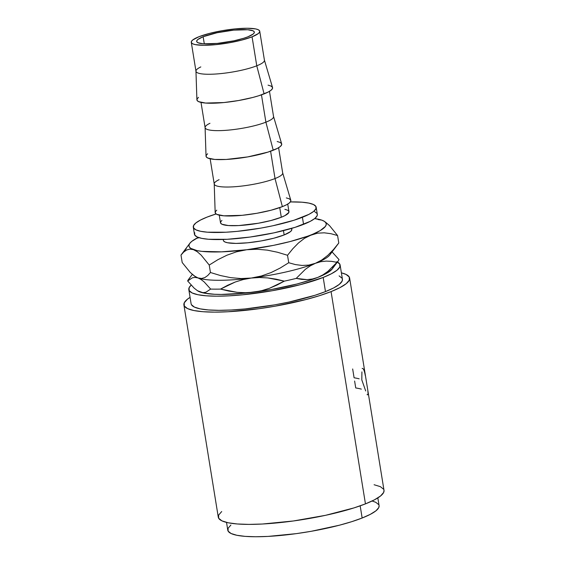 <?xml version="1.0" encoding="UTF-8"?>
<svg xmlns="http://www.w3.org/2000/svg" width="565" height="565" viewBox="0 0 565 565"><rect width="100%" height="100%" fill="white"/><g stroke="black" fill="none" stroke-linecap="round" stroke-linejoin="round"><path stroke-width="0.85" d="M247.873 36.817A29.196 5.523 170.8 0 1 216.268 43.512A29.196 5.523 170.8 0 1 196.684 41.443A29.196 5.523 170.8 0 1 203.139 36.732L204.297 43.872L203.139 36.732L197.877 39.486L196.804 40.729L196.825 41.824L197.948 42.721L203.294 43.809L217.257 43.42L233.995 40.8L243.896 38.215L247.873 36.817L253.141 34.062L254.215 32.819L254.194 31.725L253.071 30.828L247.724 29.74L233.762 30.129L217.024 32.749L203.139 36.732A29.196 5.523 170.8 0 1 234.75 30.037A29.196 5.523 170.8 0 1 254.335 32.106A29.196 5.523 170.8 0 1 247.873 36.817M284.866 209.34L287.458 210.138L288.793 211.204L288.821 212.504L285 215.583L281.292 217.25L279.731 207.616L281.292 217.25A34.67 6.561 -9.2 0 0 288.955 211.656L287.733 204.092M210.145 158.793L214.241 184.049A34.67 6.561 -9.2 0 0 237.491 186.514A34.67 6.561 -9.2 0 0 275.028 178.554L270.6 151.236L275.028 178.554A34.67 6.561 170.8 0 1 237.095 186.549A34.67 6.561 170.8 0 1 214.22 183.893L215.166 212.539A38.321 7.253 -9.2 0 0 240.45 215.47A38.321 7.253 -9.2 0 0 282.366 206.642A38.321 7.253 -9.2 0 0 290.805 200.285L282.655 172.805A34.67 6.561 170.8 0 1 275.028 178.554L282.366 206.642L275.028 178.554A34.67 6.561 -9.2 0 0 282.691 172.961L278.602 147.712M201.013 102.413L205.109 127.669A34.67 6.561 -9.2 0 0 228.359 130.127A34.67 6.561 -9.2 0 0 265.896 122.174L261.468 94.856L265.896 122.174A34.67 6.561 170.8 0 1 227.963 130.162A34.67 6.561 170.8 0 1 205.088 127.506L206.034 156.159A38.321 7.253 -9.2 0 0 231.318 159.09A38.321 7.253 -9.2 0 0 273.234 150.255A38.321 7.253 -9.2 0 0 281.674 143.905L273.524 116.425A34.67 6.561 170.8 0 1 265.896 122.174L273.234 150.255L265.896 122.174A34.67 6.561 -9.2 0 0 273.559 116.581L269.47 91.325M191.281 42.319A34.67 6.561 170.8 0 1 198.951 36.725L209.241 33.469L222.01 30.715L235.308 28.879L247.124 28.25L255.641 28.921L258.233 29.712L259.575 30.778L259.603 32.078L258.318 33.554L252.068 36.824A34.67 6.561 170.8 0 1 214.538 44.776A34.67 6.561 170.8 0 1 191.281 42.319L195.977 71.289A34.67 6.561 -9.2 0 0 219.227 73.747A34.67 6.561 -9.2 0 0 256.764 65.794A34.67 6.561 170.8 0 1 218.832 73.782A34.67 6.561 170.8 0 1 195.956 71.126L196.903 99.772A38.321 7.253 -9.2 0 0 222.186 102.71A38.321 7.253 -9.2 0 0 264.102 93.875A38.321 7.253 -9.2 0 0 272.542 87.526L264.392 60.045A34.67 6.561 170.8 0 1 256.764 65.794L264.102 93.875L256.764 65.794A34.67 6.561 -9.2 0 0 264.427 60.201L259.738 31.23A34.67 6.561 170.8 0 1 252.068 36.824L256.764 65.794L252.068 36.824L241.778 40.08L229.009 42.834L215.703 44.67L203.894 45.299L195.377 44.635L192.785 43.837L191.443 42.771L191.415 41.471L192.7 39.995L198.951 36.725A34.67 6.561 170.8 0 1 236.481 28.773A34.67 6.561 170.8 0 1 259.738 31.23M193.294 227.151L194.438 234.228A62.235 11.773 -9.2 0 0 236.184 238.642A62.235 11.773 -9.2 0 0 303.553 224.362A62.235 11.773 -9.2 0 0 317.318 214.326L316.167 207.249A62.235 11.773 170.8 0 1 302.409 217.285L303.553 224.362L302.409 217.285A62.235 11.773 170.8 0 1 235.033 231.565A62.235 11.773 170.8 0 1 193.294 227.151A62.235 11.773 170.8 0 1 207.051 217.108A62.235 11.773 170.8 0 1 216.084 213.958L207.051 217.108L200.406 220.096L195.836 222.977L193.534 225.626L193.59 227.956L195.984 229.87L200.646 231.304L207.383 232.187L225.986 232.222L237.138 231.368L261.016 228.083L272.817 225.774L293.927 220.272L309.062 214.297L313.624 211.423L315.927 208.768L315.877 206.444L313.476 204.523L308.815 203.096L302.084 202.206L290.382 201.924A62.235 11.773 170.8 0 1 316.167 207.249M191.464 304.74L194.424 307.099L200.158 308.857L208.45 309.952L218.987 310.333L231.36 309.994L245.097 308.942L274.498 304.895L289.04 302.049L315.03 295.276L325.475 291.596A76.642 14.499 -9.2 0 0 342.425 279.237L340.13 265.084A76.642 14.499 170.8 0 1 323.187 277.45L325.475 291.596L333.668 287.924L339.29 284.379L342.122 281.109L342.411 279.174M337.411 262.033A76.642 14.499 170.8 0 1 340.13 265.084M221.706 511.544L218.606 515.125L218.676 518.267L221.911 520.852L228.196 522.78L237.279 523.974L248.819 524.391L262.372 524.023L293.362 520.979L325.539 515.322L354.008 507.9L365.449 503.874A83.945 15.884 -9.2 0 0 384.009 490.335L349.629 278.072A83.945 15.884 170.8 0 1 331.069 291.611L365.449 503.874L374.418 499.841L380.577 495.964L383.684 492.39L383.995 490.265M183.9 304.909A83.945 15.884 170.8 0 1 190.066 297.352L187.333 299.281L184.225 302.861L184.296 306.004L187.531 308.589L193.816 310.517L202.899 311.711L214.439 312.127L227.992 311.753L258.982 308.716L275.233 306.166L306.152 299.499L319.628 295.636L331.069 291.611A83.945 15.884 170.8 0 1 240.196 310.87A83.945 15.884 170.8 0 1 183.9 304.909L218.281 517.18A83.945 15.884 -9.2 0 0 274.576 523.134A83.945 15.884 -9.2 0 0 365.449 503.874L331.069 291.611L340.045 287.578L346.197 283.701L349.304 280.12L349.234 276.984L345.999 274.399L341.387 272.846A83.945 15.884 170.8 0 1 349.629 278.072M230.908 525.019L228.076 528.289L228.14 531.157L231.092 533.515L236.827 535.274L245.125 536.369L255.663 536.75L268.036 536.411L296.328 533.635L311.174 531.305L339.396 525.217L351.698 521.686L362.151 518.013L360.173 505.837L362.151 518.013A76.642 14.499 -9.2 0 0 379.094 505.654L377.837 497.899M223.217 239.468L223.373 240.429A34.67 6.561 -9.2 0 0 246.623 242.894A34.67 6.561 -9.2 0 0 284.16 234.934L283.461 230.626L284.16 234.934A34.67 6.561 -9.2 0 0 291.822 229.341L291.667 228.387M188.816 289.598L191.104 303.744A76.642 14.499 -9.2 0 0 242.505 309.182A76.642 14.499 -9.2 0 0 325.475 291.596L323.187 277.45L300.432 284.654L272.21 290.742L242.802 294.789L229.072 295.841L216.699 296.187L206.161 295.799L197.863 294.711L192.128 292.945L189.176 290.587L189.113 287.719L191.147 285.134A76.642 14.499 170.8 0 0 188.816 289.598A76.642 14.499 170.8 0 0 240.217 295.036A76.642 14.499 170.8 0 0 323.187 277.45L331.38 273.771L337.001 270.225L339.833 266.963L339.77 264.095L336.818 261.729M197.51 290.749L204.043 293.101L214.545 294.28L221.127 294.436L244.815 293.171L271.49 289.499L297.098 283.976L311.626 279.668L317.742 277.436L327.142 273.008L332.277 268.876L333.117 267.012M226.523 522.406L227.78 530.161A76.642 14.499 -9.2 0 0 279.181 535.599A76.642 14.499 -9.2 0 0 362.151 518.013L370.343 514.334L375.965 510.795L378.797 507.525L379.087 505.59M378.734 504.658L375.774 502.299L372.088 501.007M383.614 489.248L380.379 486.663L374.094 484.735M342.065 278.241L339.106 275.882M330.857 252.4L330.857 252.4A69.537 13.157 170.8 0 1 315.447 263.29L320.807 261.701L326.182 261.101L331.57 261.348L336.973 262.329L327.813 271.433L322.905 274.88L317.742 277.436A69.537 13.157 -9.2 0 0 332.234 268.933L338.202 260.974A76.84 14.542 170.8 0 1 336.973 262.329L327.813 271.433L322.905 274.88L317.742 277.436L312.389 279.018L307.007 279.626L301.618 279.378L296.222 278.397A76.84 14.542 170.8 0 1 284.294 281.144L277.076 285.021L269.576 288.235L261.75 290.664L253.572 292.197L245.302 292.727L237.032 292.317L228.769 291.067L220.548 289.096A76.84 14.542 170.8 0 1 210.653 289.082L205.879 292.253L203.202 292.649L200.3 292.098L197.524 290.749A69.537 13.157 -9.2 0 0 200.3 292.098A69.537 13.157 -9.2 0 0 253.572 292.197A69.537 13.157 -9.2 0 0 317.742 277.436L312.389 279.018L307.007 279.626L296.222 278.397L305.375 269.293L310.291 265.847L315.447 263.29A69.537 13.157 170.8 0 1 251.277 278.044A69.537 13.157 170.8 0 1 198.011 277.945A69.537 13.157 170.8 0 1 194.953 276.398L194.953 276.398M336.973 262.329A76.84 14.542 -9.2 0 0 338.993 259.568A76.84 14.542 170.8 0 1 338.202 260.974M192.319 274.392L188.449 279.555A76.84 14.542 -9.2 0 0 187.658 280.967L192.432 277.796L195.109 277.394L198.011 277.945L201.041 279.477L204.17 281.914L210.653 289.082L205.879 292.253L203.202 292.649L200.3 292.098L197.27 290.565L194.141 288.129L187.658 280.967A76.84 14.542 170.8 0 1 189.685 278.206M197.27 290.565L194.141 288.129L187.658 280.967L192.432 277.796L195.109 277.394L198.011 277.945L201.041 279.477L204.17 281.914L210.653 289.082A76.84 14.542 -9.2 0 0 220.548 289.096L227.773 285.219L235.273 282.006L243.098 279.576L251.277 278.044L259.547 277.514L267.81 277.923L276.08 279.174L284.294 281.144A76.84 14.542 -9.2 0 0 296.222 278.397L305.375 269.293L310.291 265.847L315.447 263.29L320.807 261.701L326.182 261.101M332.552 252.435L338.993 259.568L332.552 252.435M253.572 292.197L245.302 292.727L237.032 292.317L220.548 289.096L235.273 282.006L243.098 279.576L251.277 278.044L259.547 277.514L267.81 277.923L284.294 281.144L269.576 288.235L261.75 290.664L253.572 292.197M189.833 243.296L180.991 255.09L183.674 252.082L186.605 250.005L189.84 249.109L193.428 249.645L197.199 251.679L201.147 255.105L209.234 265.056L217.878 259.695L226.939 255.203L236.53 251.799L246.693 249.744A69.537 13.157 170.8 0 1 193.428 249.645A69.537 13.157 170.8 0 1 189.833 243.296A69.537 13.157 170.8 0 1 198.287 237.427L191.796 241.34L189.791 243.353L188.95 245.217L189.282 246.905L190.779 248.388L197.164 250.648L201.945 251.376L221.579 251.849L246.693 249.744L273.474 245.372L290.226 241.523L317.53 233.168L324.225 232.815L330.942 233.698L337.58 235.541L338.788 242.992L333.52 249.518L327.848 255.302L321.838 259.964L315.447 263.29A69.537 13.157 -9.2 0 0 329.939 254.78L338.788 242.992L333.52 249.518L327.848 255.302L321.838 259.964L315.447 263.29L308.78 265.105L302.084 265.451L295.375 264.575L288.736 262.732L280.092 268.093L271.031 272.584L261.44 275.988L251.277 278.044A69.537 13.157 -9.2 0 0 315.447 263.29L308.78 265.105L302.084 265.451L295.375 264.575L288.736 262.732L287.529 255.281L292.797 248.755L298.468 242.971L304.478 238.31L320.27 230.555L325.398 226.424L326.245 224.559L325.913 222.864L324.409 221.381L321.768 220.131L314.677 218.577A69.537 13.157 170.8 0 1 321.768 220.131L318.236 219.587M183.674 252.082L186.605 250.005L189.84 249.109L193.428 249.645L197.199 251.679L201.147 255.105L209.234 265.056L210.441 272.507L207.758 275.515L204.827 277.585L201.592 278.481L198.011 277.945A69.537 13.157 -9.2 0 0 251.277 278.044L241.029 278.559L230.704 277.655L220.47 275.543L210.441 272.507L207.758 275.515L204.827 277.585L201.592 278.481L198.011 277.945L194.233 275.911L190.285 272.485L182.198 262.534L180.991 255.09L182.198 262.534L190.285 272.485L195.229 276.603A69.537 13.157 -9.2 0 0 198.011 277.945L194.233 275.911M291.66 228.896L291.688 230.195L290.403 231.671L284.16 234.934L273.863 238.197L261.094 240.951L247.795 242.781L235.986 243.409L227.462 242.745L224.87 241.947L223.535 240.881M198.767 237.59L197.905 238.133L198.767 237.59M310.863 234.984A69.537 13.157 170.8 0 1 246.693 249.744L256.948 249.229L267.266 250.133L277.5 252.244L287.529 255.281L292.797 248.755L298.468 242.971L304.478 238.31L310.863 234.984L317.53 233.168L324.225 232.815L330.942 233.698L337.58 235.541L329.543 225.64L324.55 221.473A69.537 13.157 170.8 0 1 310.863 234.984M321.768 220.131L321.768 220.131A69.537 13.157 170.8 0 1 324.55 221.473M338.788 242.992L337.58 235.541L329.543 225.64L325.602 222.215M186.273 248.544L180.991 255.09M251.277 278.044L241.029 278.559L230.704 277.655L220.47 275.543L210.441 272.507L209.234 265.056L217.878 259.695L226.939 255.203L236.53 251.799L246.693 249.744L256.948 249.229L267.266 250.133L277.5 252.244L287.529 255.281L288.736 262.732L280.092 268.093L271.031 272.584L261.44 275.988L251.277 278.044M219.277 215.18L220.505 222.744A34.67 6.561 -9.2 0 0 243.755 225.202A34.67 6.561 -9.2 0 0 281.292 217.25L271.002 220.505L258.233 223.26L238.72 225.569L228.352 225.548L222.003 224.263L220.668 223.189L220.64 221.897L221.925 220.414M194.685 232.702L194.734 235.033L197.136 236.947L201.79 238.381L208.527 239.263L227.13 239.299L250.111 237.046L273.969 232.851L295.071 227.342L310.206 221.374L314.769 218.5L317.071 215.844L317.304 214.276M317.022 213.514L314.62 211.6M195.956 71.126A34.67 6.561 170.8 0 1 200.815 66.917M198.485 97.378L197.072 99.009L197.1 100.45L198.576 101.629L205.596 103.056L223.917 102.547L238.614 100.521L252.732 97.477L258.883 95.711L268.198 92.038L271.009 90.266L272.429 88.634L272.401 87.201L270.918 86.021L268.05 85.138M205.088 127.506A34.67 6.561 170.8 0 1 209.947 123.297M207.616 153.758L206.204 155.396L206.232 156.83L207.708 158.009L214.728 159.436L226.177 159.457L247.745 156.908L268.015 152.098L277.33 148.418L280.141 146.646L281.561 145.014L281.532 143.581L280.049 142.401L277.182 141.518M214.22 183.893A34.67 6.561 170.8 0 1 219.079 179.684M216.748 210.145L215.336 211.776L215.364 213.21L216.84 214.389L223.86 215.816L242.18 215.314L256.877 213.288L270.995 210.244L282.366 206.642L286.462 204.798L289.273 203.033L290.693 201.394L290.664 199.961L289.181 198.781L286.314 197.898M361.918 371.89L361.812 379.927L365.71 390.966M362.158 368.359L362.864 368.557C363.761 369.27 364.58 371.622 365.315 375.605M367.85 391.263C368.239 394.229 367.985 395.338 367.073 394.589M361.353 389.13A83.945 15.884 -9.2 0 0 355.738 387.957L354.615 381.036M359.156 378.818A83.945 15.884 -9.2 0 0 354.093 377.794L352.666 368.966"/></g></svg>
